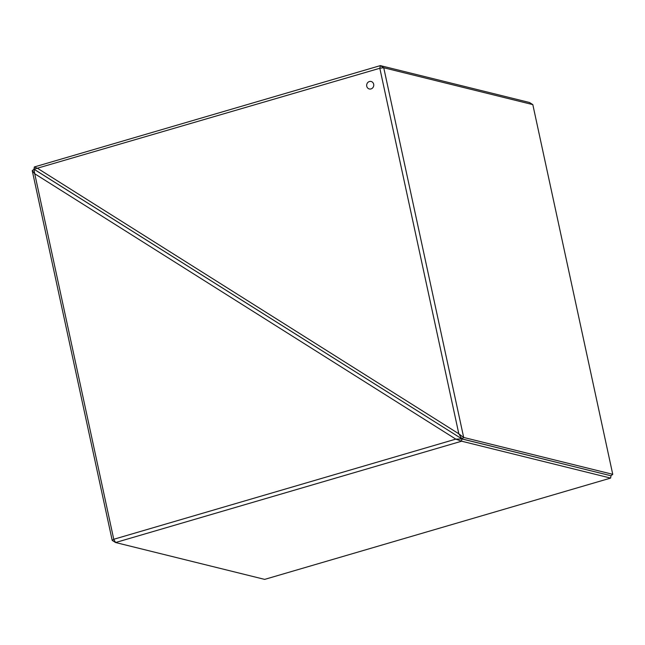 <?xml version="1.0" encoding="UTF-8"?>
<svg xmlns="http://www.w3.org/2000/svg" width="645" height="645" viewBox="0 0 645 645"><rect width="100%" height="100%" fill="white"/><g stroke="black" fill="none" stroke-linecap="round" stroke-linejoin="round"><path stroke-width="0.97" d="M369.287 88.97A3.854 3.531 103.9 0 1 369.416 81.528A3.854 3.531 103.9 0 1 373.761 85.14A3.854 3.531 103.9 0 1 369.287 88.97A3.854 3.531 103.9 0 1 369.416 81.528A3.854 3.531 103.9 0 1 371.133 81.488M383.711 67.733L379.816 68.241L380.365 65.629L383.751 67.757L463.682 437.463L612.75 474.325L610.976 475.76L461.909 438.898L458.821 433.795L463.626 437.487L461.933 438.866M612.75 474.325L532.818 104.619L529.456 102.491L380.34 65.613L34.354 166.95L37.716 168.426L458.821 433.795L379.816 68.241M379.792 68.273L34.008 169.192L461.909 438.898L34.024 169.24L32.25 170.675L112.206 540.397L113.762 539.276L455.805 439.124L34.733 173.755L33.967 169.264M34.008 169.192L34.354 166.95M532.818 104.619L383.751 67.757M455.838 439.124L461.885 438.947L461.546 441.18L455.805 439.124M113.746 539.317L115.592 542.526L264.66 579.387L610.622 478.09L610.976 475.76L461.885 438.947M610.622 478.09L461.546 441.18M461.554 441.228L115.592 542.526M115.544 542.51L112.206 540.397M32.266 170.643L34.717 173.739M34.733 173.755L113.762 539.276"/></g></svg>
